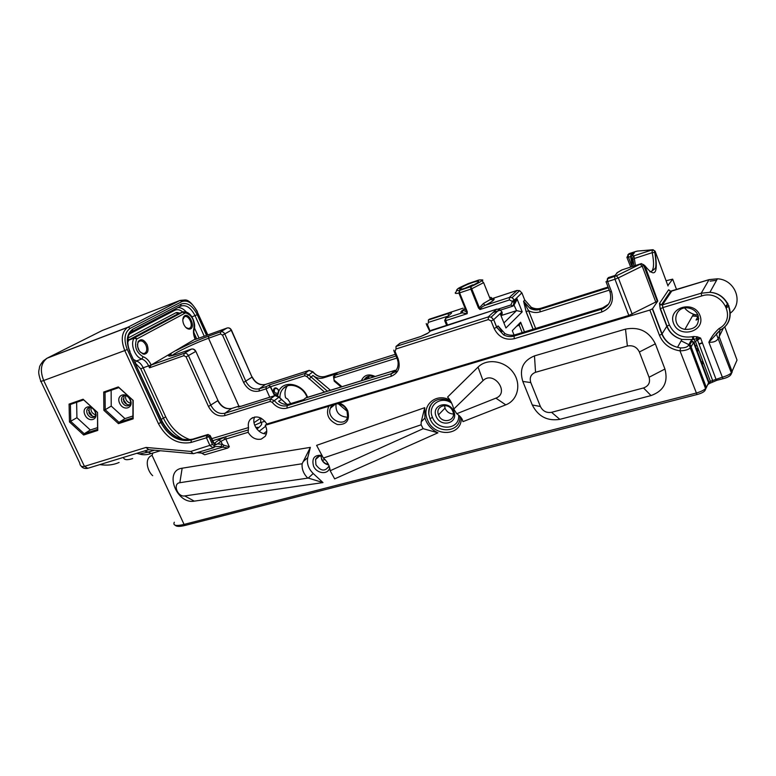 <?xml version="1.0" encoding="UTF-8"?>
<svg xmlns="http://www.w3.org/2000/svg" width="776" height="776" viewBox="0 0 776 776"><rect width="100%" height="100%" fill="white"/><g stroke="black" fill="none" stroke-linecap="round" stroke-linejoin="round"><path stroke-width="1.16" d="M500.375 314.154L500.84 315.298L502.14 314.047L502.14 312.495L500.375 314.154L505.933 327.976L522.209 311.855L516.903 298.547L516.719 300.225L514.032 305.075L516.544 310.613L503.905 322.923M505.583 327.094L505.933 327.976M468.112 283.647L478.685 280.068C484.893 279.234 482.245 281.436 470.751 286.674L459.557 290.457L458.897 293.095L459.615 292.882L459.557 290.457C453.844 291.058 456.686 288.798 468.074 283.676L478.773 280.029C486.513 279.68 480.131 279.99 483.623 282.648L471.721 288.779L470.751 286.674L470.838 289.108L471.721 288.779L479.393 307.742L478.511 308.062L480.005 309.508L479.393 307.742L483.38 303.552L484.981 305.395C493.439 301.117 496.029 298.789 492.77 298.411L490.413 299.507M456.404 291.582C454.251 293.347 455.075 293.852 458.897 293.095L466.56 311.923L463.097 310.187L462.118 312.854L467.171 313.679L467.278 311.729L459.615 292.882L470.838 289.108L478.511 308.062M287.304 385.953C284.976 389.28 284.394 393.209 285.558 397.748L287.77 399.165L290.69 403.598M472.623 282.483C466.987 284.491 462.903 286.422 460.362 288.265C455.939 291.679 472.894 286.111 477.735 282.532C479.917 280.718 478.22 280.708 472.623 282.483M462.68 310.148C460.488 311.816 460.304 312.718 462.118 312.854L445.657 318.228L444.687 320.614L445.705 320.653L467.171 313.679L466.56 311.923L467.278 311.729M489.656 297.625L490.316 297.383C492.032 297.412 492.062 298.11 490.393 299.478L483.38 303.552M483.623 282.648L490.393 299.478L493.1 299.953C494.283 299.022 494.108 298.537 492.576 298.488L516.835 290.515L519.61 290.651L521.957 293.047L524.76 300.118L523.587 301.253L526.147 311.836L533.073 329.257M701.582 364.08L703.716 363.507M667.864 285.558L672.666 279.147L666.05 280.747M651.792 285.18L651.307 285.325M524.498 331.885L520.638 322.215L519.231 325.183L516.777 326.124M535.644 328.461L528.563 310.662L526.206 311.768L523.587 301.253L530.027 308.402C533.296 310.06 536.594 310.4 539.941 309.411L540.115 311.874L609.267 290.137M540.115 311.874C536.206 313.019 532.355 312.621 528.563 310.662L523.868 302.145M501.839 331.352L498.076 325.93L502.014 331.507M632.188 255.265L634.38 252.685C631.693 253.936 630.432 255.217 630.616 256.536L630.781 256.963M632.518 266.44L630.762 257.729L634.38 252.685L628.162 254.722L628.463 257.234L626.901 257.36L629.074 253.665L627.803 254.877M613.661 275.936L614.437 275.655M632.44 258.204L632.973 259.359L634.361 258.466L633.846 255.867L632.44 258.204L630.762 257.729L632.585 266.42M608.627 277.546L614.961 275.519L616.464 273.753M621.43 270.174L622.604 269.631M607.511 281.601L607.249 280.243M607.055 280.417L608.384 277.624L607.336 278.836L607.618 281.572L614.961 279.234L628.822 315.444L266.876 424.016C261.638 416.644 256.129 415.082 250.347 419.331L252.627 417.624M464.562 288.4L472.71 284.87M434.725 401.076C430.205 404.102 428.245 408.525 428.827 414.345L430.001 418.642C435.86 434.676 461.361 432.959 459.955 416.343M436.122 416.402C440.875 428.119 458.791 423.279 453.844 411.474C448.984 399.611 431.087 404.733 436.122 416.402M649.871 310.06L659.445 335.29L661.889 334.165L666.797 326.298L669.397 324.979L662.83 307.577L660.221 308.887L666.797 326.298C669.562 332.962 674.606 337.347 681.929 339.432L692.726 339.519L690.756 341.091L688.38 345.524C687.245 347.163 684.636 347.958 680.562 347.91L677.506 347.338C670.047 345.194 664.916 340.722 662.103 333.942L652.548 308.732L649.871 310.06L339.355 403.074C336.92 403.219 333.389 404.277 328.762 406.255C325.639 414.423 328.52 420.514 337.405 424.54C346.532 424.967 349.995 420.398 347.774 410.853C345.999 407.012 343.196 404.422 339.355 403.074M328.762 406.255L265.246 425.277C267.264 429.438 267.245 433.115 265.198 436.306L261.24 439.109C255.935 440.089 251.57 437.829 248.136 432.31L248.514 427.586C247.874 424.268 248.485 421.514 250.347 419.331M210.092 435.462L207.726 434.599L206.668 435.365L208.899 436.636L206.445 437.8L210.034 445.705L213.264 447.82L215.272 446.588L220.898 446.481L222.741 447.102L223.886 445.249L229.318 446.792L227.775 448.033L204.728 454.785L199.325 451.942M136.789 453.31L139.544 454.047C142.959 455.134 146.829 454.969 151.165 453.553L160.38 450.749M152.814 453.106L152.067 455.357L184.067 524.411L185.512 525.333L696.926 394.557M625.495 329.121L534.48 355.893C523.014 360.636 519.125 369.153 522.801 381.423L532.288 404.975C538.185 416.499 547.371 421.29 559.826 419.35L651.035 395.576C663.742 390.929 668.378 382.073 664.935 369.036L655.351 343.846C649.095 331.43 639.152 326.521 625.495 329.121L627.377 346.018L535.547 372.296C530.9 374.178 529.319 377.602 530.794 382.587L540.397 406.498C542.802 411.183 546.527 413.123 551.561 412.318L643.517 387.961C648.629 386.05 650.472 382.49 649.066 377.252L639.375 351.984C636.863 347.008 632.867 345.019 627.377 346.018M313.223 473.515L323 482.594L194.291 501.141C176.375 504.575 163.649 470.479 182.156 468.209L310.361 447.374L307.742 457.588C306.588 463.379 308.411 468.685 313.223 473.515L308.256 478.065L184.727 495.932C177.52 497.338 172.398 483.545 179.838 482.711L302.145 463.757L310.361 447.374M323.35 458.063L316.608 445.356L424.724 407.672L424.928 418.051C427.101 424.753 431.427 429.671 437.916 432.814L334.66 478.879L330.178 470.741C329.722 465.804 327.443 461.584 323.35 458.063L421.116 424.802L421.222 421.795L424.724 407.672M453.756 409.059C452.389 403.937 450.322 399.941 447.568 397.079L478.035 367.106C486.911 358.085 504.652 360.588 513.082 372.315C521.753 383.887 517.902 400.3 505.758 404.849L462.933 421.649C462.447 418.846 460.391 416.208 456.754 413.724L495.903 398.156C510.201 392.753 493.536 370.065 483.031 380.638L453.756 409.059L456.754 413.724M322.04 455.396C314.445 454.658 311.603 458.189 313.504 465.988C316.55 473.787 328.151 475.116 329.684 467.773M698.293 315.968L696.043 320.061L698.817 318.839M698.167 315.589C699.554 325.144 695.131 329.742 684.898 329.383C670.677 326.812 674.121 305.405 688.477 308.004C693.162 308.877 696.392 311.409 698.167 315.589M307.548 397.264C302.902 383.703 283.861 379.629 278.962 390.929L277.565 395.808M279.942 398.107C279.767 394.286 280.834 391.123 283.133 388.63C289.322 381.491 303.61 386.671 307.044 397.419M278.962 390.929L278.778 390.435C273.472 382.364 269.961 396.371 277.769 394.431M278.497 390.347L278.196 392.995C274.976 393.704 273.763 392.375 274.568 389.019C276.043 388.068 277.352 388.514 278.497 390.347M254.732 416.974C251.143 423.618 258.689 434.511 266.391 433.813M265.246 425.277L266.876 424.016M327.365 391.162L308.712 374.954L304.871 373.489L269.35 384.896L274.597 395.712L270.611 386.69L304.764 375.768L306.685 376.496L324.475 392.055M375.128 376.457C368.639 373.518 364.041 374.924 361.335 380.706M220.898 446.481L222.324 444.27L217.542 443.891L214.244 445.502L212.478 444.541L208.899 436.636L209.947 435.87L213.041 442.698L215.165 444.861M223.886 445.249L222.324 444.27L220.985 441.321L224.497 439.478L224.041 437.295L218.784 440.06L220.985 441.321L217.542 443.891M224.497 439.478L248.136 432.31M229.318 446.792L225.797 438.983L225.884 436.675L212.498 440.758M208.133 434.453L191.284 440.031L191.041 442.465L206.445 437.8L206.668 435.365L191.284 440.031C178.684 442.242 168.537 436.403 160.865 422.513L158.42 423.647C166.656 438.537 177.529 444.813 191.041 442.465M212.886 447.927L193.34 453.717L190.78 451.438L146.024 447.442L148.662 449.692L192.419 453.64M103.877 410.32L118.466 423.647L133.142 418.856L133.181 400.426L118.34 386.933L103.722 392.025L103.877 410.32L105.197 409.728L105.051 392.413L118.893 387.583L132.939 400.358L132.909 417.798L119.009 422.357L105.197 409.728L111.23 406.09L111.143 390.289M97.543 412.463L83.09 399.223L69.074 404.112L69.462 421.94L83.672 435.016L97.747 430.418L97.543 412.463L97.543 429.38L84.215 433.745L70.752 421.368L70.393 404.48L83.672 399.853L97.349 412.376M195.445 339.413L227.087 328.005C228.833 327.598 230.23 328.355 231.267 330.266L252.035 377.155C255.294 383.15 259.727 385.594 265.353 384.489L308.993 370.443L312.815 371.888C316.365 376.088 320.43 377.631 325.008 376.515L395.324 354.302L325.095 376.457L323.146 377.951L337.007 373.576L334.795 375.264M397.215 358.784L398.049 361.81C398.583 367.814 396.274 371.801 391.123 373.77L287.139 405.654C282.357 406.769 278.08 405.091 274.316 400.62L270.29 399.039L224.894 413.259C219.055 414.345 214.389 411.716 210.907 405.363L188.529 355.757C187.414 353.73 185.949 352.915 184.135 353.322L151.174 365.021L149.525 367.805L183.883 355.65L186.085 356.873L208.492 406.498C212.527 413.85 217.92 416.906 224.691 415.655L270.135 401.483L272.153 402.269C276.508 407.449 281.465 409.398 286.994 408.118L391.104 376.331C398.476 373.149 400.785 367.242 398.059 358.599L395.052 351.441L396.002 348.987L488.356 319.566L491.082 320.944L494.128 328.49C498.532 337.075 505.244 340.489 514.245 338.724L601.778 312C610.906 308.188 614.146 301.428 611.517 291.708L607.618 281.572L606.007 281.639L609.887 291.747L611.517 291.708M127.739 342.361L128.816 340.16L134.229 338.132C129.893 343.632 134.849 357.202 141.833 358.997C144.656 360.006 146.916 362.285 148.623 365.845L151.174 365.021L195.339 338.976M183.805 324.416C185.212 327.297 186.968 328.869 189.082 329.121C197.327 329.208 188.287 309.44 183.524 317.015C182.506 319.043 182.602 321.506 183.805 324.416M147.091 344.602C143.948 339.403 140.951 338.423 138.109 341.673C136.673 347.832 138.642 352.023 144.006 354.244C147.954 353.565 148.982 350.345 147.091 344.602M690.756 341.091L693.54 342.614L695.412 341.343L693.647 339.238L696.664 338.84L697.469 336.852L693.55 336.503L693.647 339.238L692.726 339.519L692.405 336.706C681.668 338.317 673.995 334.407 669.397 324.979M716.316 333.923L720.564 329.849L719.032 328.558C714.686 332.467 711.301 337.017 708.876 342.216L720.506 329.858M720.584 329.849C737.539 321.022 729.828 293.415 709.894 292.329C730.09 293.183 737.928 320.798 720.71 329.732L720.594 329.839M724.697 326.686L737.025 360.083L731.39 372.965C729.324 374.701 726.181 376.147 721.952 377.32L710.38 381.307L695.412 341.343L697.546 340.179L696.664 338.84L700.612 338.074L697.469 336.852M716.326 333.913L731.39 372.965C731.37 375.39 728.557 377.32 722.96 378.746L708.876 342.216C713.648 342.575 716.849 341.207 718.46 338.113L723.542 327.734M700.03 315.619C694.103 299.536 667.35 307.568 673.529 323.311C679.262 339.141 706.034 331.624 700.03 315.619M680.562 347.91L679.989 350.839C684.539 350.733 687.972 349.792 690.31 348.026L693.54 342.614L694.976 346.455L696.809 345.068M697.546 340.179L700.612 338.074L702.328 342.672L698.963 343.962L697.546 340.179M652.548 308.732L657.786 301.02L628.822 315.444M614.66 276.489L614.961 279.234L618.327 277.895L643.77 265.392L643.382 264.567L641.034 263.762L616.338 275.829L607.336 278.836M643.837 265.334L641.364 263.588L622.012 269.883L617.483 272.56L616.018 274.267M657.786 301.02L644.837 265.644C654.886 278.409 658.31 274.064 655.109 252.607L654.003 250.367L652.092 250.221L652.228 252.656C654.216 262.821 653.964 269.068 651.481 271.406L655.09 268.545C656.312 267.031 656.215 261.667 654.798 252.452L652.228 252.656L634.361 258.466L635.408 265.508M668.02 285.975L655.09 251.114L652.597 249.765L652.092 250.221M629.268 253.606L637.261 251.094L652.189 249.872L633.846 255.867L632.139 255.314M516.903 298.547L514.731 300.603L514.624 302.184L512.267 301.786L510.86 304.997L512.907 306.122L514.032 305.075M517.107 290.437L509.308 297.47L484.981 305.395C482.449 306.423 480.79 307.791 480.005 309.508L509.444 299.943L509.308 297.47L512.121 297.615L514.517 300.06L514.663 300.661L512.267 301.786L512.044 301.243L514.439 300.128L521.86 292.833M430.428 331.061L431.689 330.159M450.245 314.358L445.657 318.228L445.705 320.653L447.51 325.037M303.561 399.64L305.996 397.778L303.629 399.621L289.235 404.044C285.597 405.004 282.047 404.092 278.603 401.308L281.3 399.698M239.231 406.847L274.898 395.644L270.29 399.039L270.135 401.483M266.527 433.289L266.197 433.813M253.995 422.678L260.901 418.06L260.59 422.59L264.985 421.261M254.673 425.229L260.59 422.59C262.909 423.289 261.677 425.442 256.875 429.05M327.724 467.559L328.403 467.327M330.411 390.221L312.961 375.458C316.239 378.087 319.634 378.911 323.146 377.951M444.502 405.528L445.133 408.438C446.86 411.988 449.614 413.85 453.388 414.015M438.634 415.15L438.508 414.84C434.725 405.877 448.567 401.745 452.544 410.746C457.5 420.291 442.349 424.986 438.634 415.15M328.956 465.6L328.811 466.298C325.066 471.76 320.779 471.255 315.929 464.785L315.589 459.499C316.841 456.657 319.149 455.58 322.515 456.278M727.51 302.999L726.385 307.296M501.538 315.434L516.292 310.73M364.856 379.619L369.027 376.156L368.493 378.504M364.157 379.833C366.359 376.224 369.677 375.206 374.119 376.767M336.047 403.772C335.339 412.114 339.141 416.596 347.483 417.236M346.979 410.611L347.609 416.751C345.116 428.488 325.842 418.894 330.392 408.254C332.661 401.289 343.981 402.841 346.979 410.611M119.64 403.248C123.462 411.649 134.219 408.089 130.271 399.64C126.391 391.162 115.663 394.877 119.64 403.248M122.045 402.143C120.93 399.271 121.376 397.205 123.374 395.954C128.011 393.451 133.588 403.365 128.787 405.567C126.129 406.469 123.879 405.324 122.045 402.143M124.044 395.731L123.646 401.173C125.324 403.898 127.371 405.082 129.796 404.723M132.909 416.004L124.955 418.613L111.23 406.09M84.982 414.985C88.774 423.201 99.095 419.787 95.186 411.532C91.335 403.248 81.043 406.808 84.982 414.985M87.358 413.899C86.243 411.067 86.66 409.049 88.6 407.856C93.091 405.499 98.494 415.276 93.838 417.304C91.306 418.118 89.143 416.984 87.358 413.899M89.308 407.633L88.998 412.929C90.598 415.538 92.557 416.712 94.876 416.44M97.524 427.634L90.297 430.001L76.921 417.721L76.63 402.308M103.722 392.025L105.051 392.413M118.34 386.933L118.893 387.583M118.466 423.647L119.009 422.357L124.955 418.613M133.142 418.856L132.909 417.798M69.462 421.94L76.921 417.721M69.074 404.112L70.393 404.48M83.672 435.016L84.215 433.745L90.297 430.001M97.747 430.418L97.543 429.38M83.09 399.223L83.672 399.853M146.024 447.442L84.438 466.376C81.645 467.103 80.073 465.998 79.734 463.059L40.934 381.385M139.544 454.047L137.304 453.155M100.075 464.533L124.005 457.219M437.916 432.814L423.162 428.691L330.178 470.741M423.162 428.691L421.116 424.802M307.471 477.812C303.445 473.573 301.67 468.888 302.145 463.757M123.471 457.597C124.17 460.013 127.245 460.333 132.677 458.538M323 482.594L308.256 478.065M152.668 475.678C147.43 471.187 143.958 458.364 152.067 455.357M139.302 350.975L137.478 346.193M137.381 344.913L138.002 342.575L139.244 341.246C141.736 340.266 143.948 341.566 145.878 345.136C147.314 348.88 146.974 351.576 144.86 353.225L143.172 353.594L140.087 351.994M182.835 319.576L184.387 316.87C188.568 314.105 194.029 326.027 189.586 328.219L188.248 328.52L185.871 327.472M516.544 310.613L522.209 311.855M130.504 403.248C126.731 401.92 125.12 399.407 125.664 395.721M123.054 399.039L126.682 404.248M88.386 410.232L92.441 416.149M95.545 414.869C92.111 413.521 90.598 411.135 90.996 407.72M444.784 320.866L446.617 325.319M461.225 288.691L460.139 289.273M535.653 309.964L530.386 308.043M633.1 254.189L632.605 254.353M465.406 309.09L463.078 309.857M510.86 304.997L498.24 309.061M509.444 299.943L512.044 301.243M707.741 384.624L709.827 383.228M720.012 329.625L719.226 336.871L732.214 371.908L730.943 374.488M702.328 342.672L715.87 378.911L716.878 380.318L722.892 378.756M702.455 343.002L699.089 344.301L712.513 380.182L712.213 382.093M716.811 380.337L709.914 383.266L708.983 382.248L710.38 381.307L710.021 383.228M694.976 346.455L695.519 346.319L708.983 382.248L707.44 385.294M695.102 346.794L708.585 382.752L705.112 390.212M659.445 335.29C663.218 344.049 670.066 349.239 679.989 350.839L696.993 394.538C702.716 393.063 705.578 391.104 705.578 388.65C703.434 390.454 700.224 391.948 695.946 393.131L184.067 524.411C175.987 526.312 172.738 525.585 174.309 522.219M706.412 387.593L705.578 388.65L689.447 345.562L691.193 347.066L706.412 387.593M716.568 280.301L710.127 281.145M698.06 316.395L692.464 316.026M728.955 305.841L726.569 307.762M697.915 316.666L696.897 316.501M519.231 325.183L522.2 332.594M609.985 291.989C612.099 300.273 609.276 306.025 601.507 309.255L514.1 336.056L515.4 334.718C511.879 335.736 508.387 335.339 504.933 333.554L498.076 325.93L496.727 327.23L493.691 319.693L501.917 311.942L502.14 312.495M514.042 335.009L512.296 330.663L520.638 322.215M702.891 361.306L700.757 361.888M697.12 362.867L696.004 363.168M696.169 349.627L699.05 351.033M631.111 257.826L634.176 265.906M632.013 266.605L628.463 257.234L630.966 256.429M701.213 363.1L703.347 362.518M698.4 349.316L695.519 347.91M691.726 346.048L681.124 340.858M626.969 257.545L630.694 267.031M608.374 287.818L539.941 309.411L541.076 308.247L608.093 287.071M524.673 299.885L531.191 307.238C534.441 308.897 537.739 309.226 541.076 308.247L541.338 308.159M601.778 312L601.507 309.255L602.564 307.956L515.73 334.621M608.491 304.24L602.632 307.888L603.456 308.489M514.245 338.724L514.1 336.056C510.569 337.065 507.067 336.677 503.605 334.883L496.727 327.23L494.128 328.49M327.918 463.476L326.211 463.932M430.205 331.245L427.489 324.678L428.42 322.36L448.218 316.065M458.655 415.141C460.178 429.807 437.664 431.582 432.494 417.42L430.011 418.652M432.494 417.42C426.897 405.635 440.846 395.032 451.651 403.171M450.002 400.173C436.044 392.113 420.854 405.78 427.518 419.865C433.978 437.606 462.166 436.257 461.264 417.876M728.004 303.843L725.793 306.006L727.966 303.765M684.898 329.383L693.162 314.775L697.866 314.872M391.104 376.331L391.123 373.77L395.188 370.288L396.652 371.52L392.113 372.916M341.915 386.681L334.611 380.512C333.554 379.251 333.612 378.271 334.795 377.553L396.905 358.056M338.297 403.772L347.279 411.377M322.292 460.304L324.989 459.567M132.395 331.342L180.585 306.161C186.017 304.386 190.838 307.568 195.057 315.686L204.253 336.231M206.542 335.407L197.279 314.687L191.885 316.87M199.044 338.113L194.495 327.957M218.784 440.06L214.341 443.358L216.465 444.444M190.78 451.438L212.478 444.541M213.575 447.636L214.244 445.502M214.089 447.325L214.535 445.298M196.881 452.66L202.235 453.135L222.741 447.102L227.775 448.033M248.204 429.982L225.884 436.675M197.279 314.687C192.594 305.637 187.22 302.097 181.177 304.056L132.744 329.247C126.731 333.612 125.722 341.071 129.708 351.615L161.961 421.785L160.865 422.513L127.274 349.462L124.781 350.568L158.42 423.647M127.274 349.462C123.5 339.519 124.461 332.487 130.155 328.364L128.176 327.123L127.487 327.472C121.599 332.254 120.697 339.956 124.781 350.568L43.689 380.512C39.751 370.433 40.886 362.993 47.113 358.202L46.453 358.531M148.555 449.711L87.863 468.267L84.438 466.376L43.689 380.512C40.973 381.491 40.003 381.676 40.769 381.035C37.423 371.122 39.11 371.015 39.46 367.533C39.353 366.505 40.643 364.274 43.34 360.84L47.113 358.202L127.487 327.472L180.1 300.419L128.011 327.181L47.656 357.901L102.325 330.46L179.945 300.467L185.154 299.982M193.816 332.39L196.755 338.937M186.502 312.233C183.786 309.11 180.963 307.538 178.043 307.5M174.61 309.294L174.784 310.264C177.248 309.1 179.916 309.673 182.796 311.991M182.845 312.03L184.3 313.446M129.563 333.952L174.784 310.264M130.155 328.364L181.972 301.563L180.1 300.419L185.057 299.963C188.316 299.73 192.409 303.571 197.337 311.467L197.308 311.409M181.972 301.563C187.646 299.74 192.691 303.086 197.104 311.603L207.822 334.951M197.104 311.603L207.58 335.038M162.184 421.397L161.961 421.785C169.624 435.656 179.76 441.486 192.351 439.274L207.852 434.521L210.189 435.666L214.195 443.445M192.681 439.138L192.487 439.197C180.061 441.34 169.983 435.462 162.252 421.552L129.708 351.615M129.99 351.344L130.029 351.431C126.343 344.379 128.166 334.912 129.282 334.417L131.794 331.672M132.162 331.468L132.744 329.247M180.585 306.161L181.177 304.056M248.514 427.586L211.567 438.712M190.159 439.72C179.382 435.792 171.244 428.197 165.754 416.935L163.367 418.051C167.829 427.44 174.377 434.57 183.01 439.42M165.754 416.935L143.201 367.766L140.776 368.862L163.367 418.051L161.272 419.428M149.525 367.805L148.623 365.845L143.201 367.766C141.494 364.225 139.224 361.955 136.401 360.956L135.16 362.605M135.49 363.333L140.776 368.862M151.048 364.749C149.06 360.597 146.421 357.94 143.133 356.756L141.833 358.997L136.401 360.956L133.802 359.637M184.95 311.816L183.223 311.826L134.956 337.531L129.379 339.636L178.005 313.805L183.223 311.826L134.849 337.57L127.739 340.169M178.315 313.688L129.34 339.626L127.836 339.141M178.237 313.717L175.977 312.709L128.001 338.045M178.713 313.543L177.694 313.514L177.044 312.476L175.977 312.709M179.741 313.145L177.044 312.476M136.993 338.763L134.781 337.608L134.229 338.132L136.683 339.044L185.609 312.854C191.856 315.085 194.631 320.197 193.922 328.18C193.03 331.527 193.428 335.203 195.145 339.219M194.116 329.46L193.922 328.18M195.523 339.384L195.377 339.063C193.757 335.193 193.399 331.779 194.31 328.811C195.775 324.989 192.768 312.835 184.969 311.816L185.609 312.854M184.969 311.816L183.33 311.797L185.26 312.932M143.133 356.756C136.188 352.42 134.044 346.513 136.683 339.044M670.367 291.175L668.669 289.758L659.513 303.406L660.221 308.887M659.513 303.406L661.424 304.91L662.471 304.842L671.764 291.058M701.649 295.976L662.83 307.577L662.471 304.842L701.232 293.202L701.649 295.976C722.126 288.808 737.966 318.655 719.032 328.558M670.833 292.193L670.445 291.32M709.235 279.622L671.541 291.126L670.522 291.204L668.669 289.758M652.325 308.945L661.889 334.165C664.789 340.916 669.989 345.301 677.506 347.338L681.929 339.432C674.674 337.25 669.698 332.807 667.001 326.085L660.424 308.683C660.085 308.004 659.309 304.221 660.104 304.881L661.424 304.91L670.522 291.204L709.08 279.632L717.402 278.797L709.894 292.329L701.232 293.202L709.031 279.69L717.402 278.797C735.279 279.505 744.038 302.805 730.429 313.058M693.55 336.503L692.405 336.706M696.809 336.658L696.188 338.831L697.236 340.363M688.38 345.524L689.447 345.562L691.814 341.13L693.967 342.177L695.519 346.319L696.935 345.407M685.072 308.538C687.924 311.671 691.455 313.776 695.684 314.852L696.305 314.998L695.587 315.017M672.666 279.147L676.565 289.555M632.178 314.135L618.327 277.895L616.338 275.829M655.885 302.32L642.247 266.255L640.239 264.218M644.837 265.644L643.382 264.577M655.109 252.607L654.013 250.367L651.84 249.804M653.188 249.726L637.261 251.094M638.289 250.949L635.951 251.414M636.145 251.346L629.113 253.626L627.949 254.809M632.973 259.359L633.992 265.964M492.585 298.488L516.894 290.466L519.61 290.651L512.121 297.615L514.663 300.661L512.907 306.122L514.721 302.116L516.719 300.225M502.14 314.047L501.199 316.21M430.496 331.003L496.63 309.197L488.24 316.938L396.012 346.435L399.989 343.196L420.563 336.59L428.168 332.962L431.378 330.256L496.562 309.246L499.453 309.42L501.8 311.68M465.173 308.518L463.99 309.246M608.326 304.464L602.632 307.888L515.487 334.66C511.937 335.678 508.416 335.31 504.933 333.554L503.605 334.883L496.65 327.307L493.691 319.693L491.179 317.122L499.453 309.42L496.873 309.158M491.082 320.944L493.604 319.76L491.179 317.122L488.24 316.938L488.356 319.566M428.168 332.962L427.353 333.544M429.312 319.237L463.146 308.14L429.37 319.198L428.391 319.993L428.42 322.36M451.166 313.582C452.098 312.631 451.069 312.621 448.101 313.533L428.391 319.993M325.357 376.409L325.095 376.457C320.585 377.543 316.53 375.982 312.961 371.782L309.081 370.394L304.871 373.489L304.764 375.768M309.255 370.336L265.431 384.44L259.291 388.805C253.636 389.911 249.164 387.437 245.876 381.385L224.865 334.087C223.818 332.157 222.411 331.391 220.656 331.798L208.744 336.076C197.279 340.325 186.444 345.136 176.22 350.51M265.693 384.382L265.431 384.44C259.941 385.497 255.537 383.024 252.229 377L243.596 382.442C247.408 389.455 252.578 392.326 259.126 391.055L259.291 388.805L266.207 386.584L266.052 388.844L270.611 386.69L268.486 385.517L266.207 386.584M251.928 376.894L231.471 330.139L222.557 335.135L243.596 382.442M231.19 330.091L231.471 330.139C230.424 328.238 228.969 327.53 227.096 327.996L220.656 331.798L220.452 333.981L222.557 335.135M227.387 327.918L195.271 339.471M396.012 346.435L396.002 348.987M394.082 351.353L395.052 351.441M394.208 351.635L397.089 358.493L398.059 358.599M289.235 404.044L287.139 405.654L286.994 408.118M238.523 407.041L274.995 395.585L278.894 397.205L272.153 402.269M208.492 406.498L217.726 400.678C221.17 406.973 225.797 409.573 231.607 408.486L224.894 413.259L224.691 415.655M171.506 353.245C165.996 356.979 168.518 357.057 179.062 353.458L191.265 349.122C193.069 348.715 194.524 349.52 195.62 351.528L186.085 356.873M191.643 349.016L184.135 353.322L183.883 355.65M195.804 351.256L217.959 400.503C221.461 406.818 226.049 409.456 231.714 408.428L238.707 406.255L239.212 406.469L238.261 407.148M275.218 395.517L274.995 395.585C275.635 394.868 276.993 395.362 279.069 397.07L286.848 404.432M305.298 398.107L395.091 370.356M398.195 344.66L400.319 343.089M240.191 406.517L239.212 406.469M232.024 408.351L238.814 406.188L240.919 406.294M217.881 400.338L195.862 351.373C194.747 349.384 193.224 348.628 191.274 349.113L179.062 353.458C167.16 357.688 167.917 355.612 169.284 354.971C170.293 354.351 171.195 354.545 172 355.544C176.103 352.081 196.027 342.682 208.531 338.258L208.744 336.076M238.882 406.158L208.531 338.258L220.452 333.981M259.126 391.055L266.052 388.844L269.757 397.225M269.35 384.896L268.486 385.517M255.692 427.343L258.99 427.392M263.753 433.551L266.76 431.194M287.168 404.422L278.904 397.225M448.101 313.533L448.557 315.784M426.247 323.524L426.519 324.659L427.489 324.678M426.616 324.892L429.855 331.546M396.032 355.98L334.873 375.245L334.795 377.553M337.007 373.576L333.447 376.321L334.223 381.152M341.081 386.943L334.359 381.259L334.611 380.512M321.022 456.036L321.691 459.567C323.204 462.622 325.513 464.387 328.636 464.863M395.188 370.288L306.413 397.642M312.961 375.458L309.061 378.998M312.815 371.888L306.685 376.496M265.693 426.189L259.135 431.272M140.175 453.853L148.294 452.088L144.443 450.972M119.106 462.467C113.218 465.018 106.826 465.716 99.939 464.581M151.165 453.553L148.294 452.088L154.453 450.216M478.035 367.106L483.031 380.638M505.758 404.849L495.903 398.156M307.742 457.588L303.115 461.662M182.156 468.209L179.838 482.711M194.291 501.141L184.727 495.932M534.48 355.893L535.547 372.296M530.794 382.587L522.801 381.423M540.397 406.498L532.288 404.975M551.561 412.318L559.826 419.35M643.517 387.961L651.035 395.576M649.066 377.252L664.935 369.036M639.375 351.984L655.351 343.846M468.064 283.667C457.268 288.672 457.889 288.206 456.424 290.593M185.377 525.371C179.789 526.749 176.394 526.691 175.192 525.216M520.638 322.467L524.411 331.915M533.16 329.228L526.206 311.768M621.44 270.164L616.949 272.812L616.251 274.006M523.8 301.971L530.027 308.402L531.191 307.238C534.47 308.867 537.787 309.188 541.144 308.188L608.083 287.042M607.259 280.281L608.433 277.575L614.621 275.596M434.56 401.173C430.331 404.015 428.42 408.418 428.837 414.394M450.953 401.774C446.685 399.33 442.407 398.621 438.11 399.65C431.873 401.415 428.779 406.314 428.827 414.345M693.162 314.775L697.837 314.813M283.133 388.63L286.043 386.487M657.388 301.418L643.401 264.597L641.16 263.656L621.712 269.98M649.919 271.901L651.481 271.406M493.051 312.495L512.79 306.151M393.801 350.141L394.092 351.344M257.38 428.682L256.827 428.992M328.549 464.678C323.98 463.437 321.497 460.556 321.08 456.036M400.057 343.147L420.64 336.541L427.004 333.758M438.508 414.84L445.007 408.127M315.589 459.499L319.285 456.191M462.011 289.079L460.362 288.265M335.717 403.83L330.392 408.254M81.179 466.124C82.45 467.967 84.506 468.733 87.349 468.413M102.81 464.96L99.842 464.611M424.928 418.051L421.222 421.795M142.813 353.972L143.385 353.769M143.967 353.555L144.86 353.225M143.172 353.594L144.006 354.244M138.002 342.575L138.109 341.673M188.248 328.52L189.082 329.121M183.379 317.918L183.524 317.015"/></g></svg>
